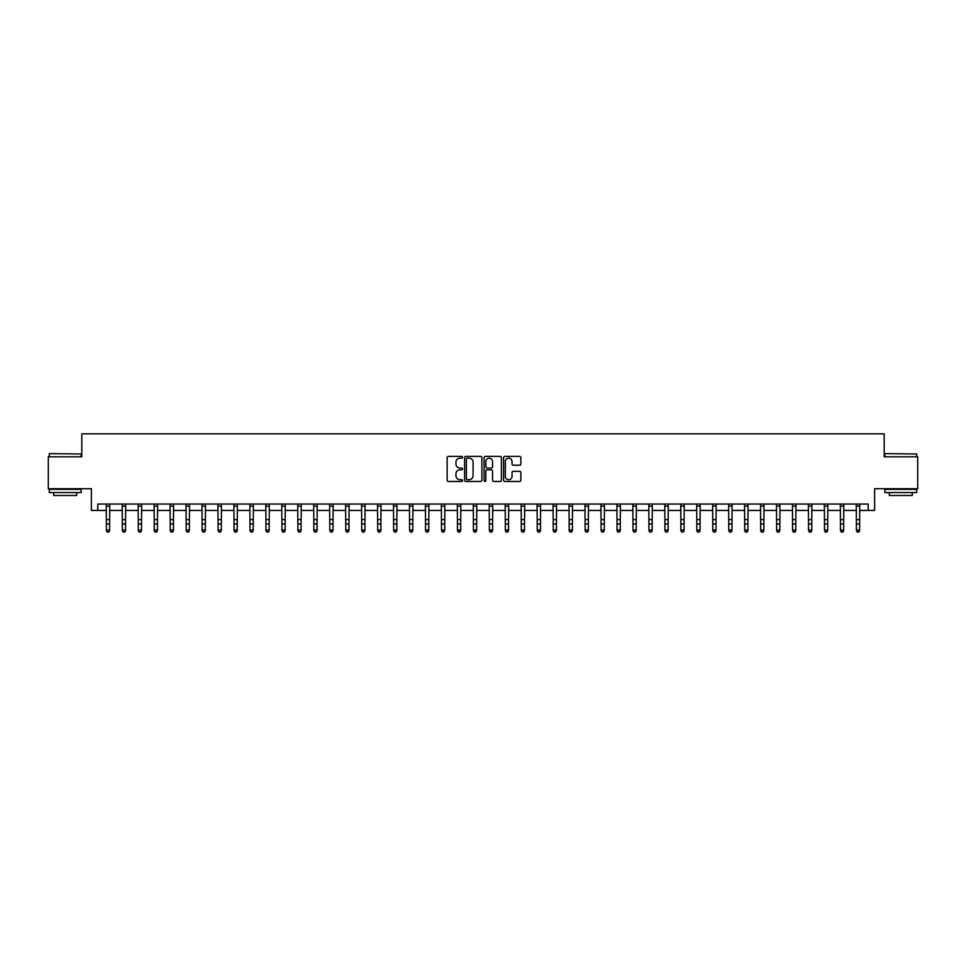 <?xml version="1.0" encoding="UTF-8"?>
<svg xmlns="http://www.w3.org/2000/svg" width="966" height="966" viewBox="0 0 966 966"><rect width="100%" height="100%" fill="white"/><g stroke="black" fill="none" stroke-linecap="round" stroke-linejoin="round"><path stroke-width="1.45" d="M462.569 457.28A0.881 0.881 0 0 0 461.7 456.399L448.381 456.399A1.256 1.256 0 0 0 447.125 457.655L447.125 480.211A1.256 1.256 0 0 0 448.381 481.466L461.7 481.466A0.881 0.881 0 0 0 462.569 480.585A0.881 0.881 0 0 0 461.7 479.716L459.973 479.716A4.009 4.009 0 0 1 455.964 475.707L455.964 473.823A4.009 4.009 0 0 1 459.973 469.814L461.7 469.814A0.881 0.881 0 0 0 462.569 468.933A0.881 0.881 0 0 0 461.7 468.063L459.973 468.063A4.009 4.009 0 0 1 455.964 464.054L455.964 462.171A4.009 4.009 0 0 1 459.973 458.162L461.7 458.162A0.881 0.881 0 0 0 462.569 457.28M519.623 465.238A1.256 1.256 0 0 0 520.879 463.982L520.879 457.655A1.256 1.256 0 0 0 519.623 456.399L504.832 456.399A1.256 1.256 0 0 0 503.588 457.655L503.588 480.211A1.256 1.256 0 0 0 504.832 481.466L519.623 481.466A1.256 1.256 0 0 0 520.879 480.211L520.879 472.567A1.256 1.256 0 0 0 519.623 471.311L513.296 471.311A1.256 1.256 0 0 0 512.04 472.567L512.04 476.359A3.357 3.357 0 0 1 508.684 479.716A3.357 3.357 0 0 1 505.339 476.359L505.339 461.507A3.357 3.357 0 0 1 508.684 458.162A3.357 3.357 0 0 1 512.04 461.507L512.04 463.982A1.256 1.256 0 0 0 513.296 465.238L519.623 465.238M97.771 510.422L97.771 504.047L868.229 504.047L868.229 510.422L874.616 510.422L874.616 488.724L917.7 488.724L917.7 456.809L884.192 456.809L884.192 433.831L81.808 433.831L81.808 456.809L48.3 456.809L48.3 488.724L91.384 488.724L91.384 510.422L106.393 510.422M481.901 457.655A1.256 1.256 0 0 0 480.645 456.399L465.866 456.399A1.256 1.256 0 0 0 464.61 457.655L464.61 480.211A1.256 1.256 0 0 0 465.866 481.466L480.645 481.466A1.256 1.256 0 0 0 481.901 480.211L481.901 457.655M485.355 456.399L500.134 456.399A1.256 1.256 0 0 1 501.39 457.655L501.39 480.211A1.256 1.256 0 0 1 500.134 481.466L493.807 481.466A1.256 1.256 0 0 1 492.551 480.211L492.551 471.07A1.256 1.256 0 0 0 491.308 469.814L487.106 469.814A1.256 1.256 0 0 0 485.85 471.07L485.85 480.585A0.881 0.881 0 0 1 484.968 481.466A0.881 0.881 0 0 1 484.099 480.585L484.099 457.655A1.256 1.256 0 0 1 485.355 456.399M109.581 510.422L122.344 510.422M125.532 510.422L138.307 510.422M141.495 510.422L154.258 510.422M157.458 510.422L170.221 510.422M173.409 510.422L186.184 510.422M189.372 510.422L202.136 510.422M205.323 510.422L218.099 510.422M221.286 510.422L234.05 510.422M237.25 510.422L250.013 510.422M253.201 510.422L265.964 510.422M269.164 510.422L281.927 510.422M285.115 510.422L297.89 510.422M301.078 510.422L313.841 510.422M317.041 510.422L329.804 510.422M332.992 510.422L345.756 510.422M348.955 510.422L361.719 510.422M364.906 510.422L377.682 510.422M380.87 510.422L393.633 510.422M396.821 510.422L409.596 510.422M412.784 510.422L425.547 510.422M428.747 510.422L441.51 510.422M444.698 510.422L457.461 510.422M460.661 510.422L473.425 510.422M476.612 510.422L489.388 510.422M492.575 510.422L505.339 510.422M508.539 510.422L521.302 510.422M524.49 510.422L537.253 510.422M540.453 510.422L553.216 510.422M556.404 510.422L569.179 510.422M572.367 510.422L585.13 510.422M588.318 510.422L601.094 510.422M604.281 510.422L617.045 510.422M620.244 510.422L633.008 510.422M636.196 510.422L648.959 510.422M652.159 510.422L664.922 510.422M668.11 510.422L680.885 510.422M684.073 510.422L696.836 510.422M700.036 510.422L712.799 510.422M715.987 510.422L728.75 510.422M731.95 510.422L744.714 510.422M747.901 510.422L760.677 510.422M763.865 510.422L776.628 510.422M779.816 510.422L792.591 510.422M795.779 510.422L808.542 510.422M811.742 510.422L824.505 510.422M827.693 510.422L840.468 510.422M843.656 510.422L856.419 510.422M859.607 510.422L868.229 510.422M467.242 458.162A0.881 0.881 0 0 0 466.361 459.031L466.361 478.834A0.881 0.881 0 0 0 467.242 479.716L469.053 479.716A4.009 4.009 0 0 0 473.074 475.707L473.074 462.171A4.009 4.009 0 0 0 469.053 458.162L467.242 458.162M492.551 461.579A3.357 3.357 0 0 0 489.207 458.222A3.357 3.357 0 0 0 485.85 461.579L485.85 466.807A1.256 1.256 0 0 0 487.106 468.063L491.308 468.063A1.256 1.256 0 0 0 492.551 466.807L492.551 461.579M109.726 504.047L109.581 530.769L108.627 532.169L107.347 531.892L108.627 532.169M106.236 504.047L106.393 530.056L109.581 530.056L108.627 531.892M107.347 532.169L106.393 530.769L107.347 531.892M125.689 504.047L125.532 530.769L124.578 532.169L123.298 531.892L124.578 532.169M122.199 504.047L122.344 530.056L125.532 530.056L124.578 531.892M123.298 532.169L122.344 530.769L123.298 531.892M141.652 504.047L141.495 530.769L140.541 532.169L139.261 531.892L140.541 532.169M138.15 504.047L138.307 530.056L141.495 530.056L140.541 531.892M139.261 532.169L138.307 530.769L139.261 531.892M157.603 504.047L157.458 530.769L156.492 532.169L155.224 531.892L156.492 532.169M154.113 504.047L154.258 530.056L157.458 530.056L156.492 531.892M155.224 532.169L154.258 530.769L155.224 531.892M173.566 504.047L173.409 530.769L172.455 532.169L171.175 531.892L172.455 532.169M170.064 504.047L170.221 530.056L173.409 530.056L172.455 531.892M171.175 532.169L170.221 530.769L171.175 531.892M49.64 453.622L81.168 453.996L49.64 453.622M65.217 492.551L49.254 492.551L49.254 489.364L81.168 489.364L81.168 492.551L65.217 492.551M76.7 492.551L76.7 495.486L53.722 495.486L53.722 492.551M885.206 453.622L916.746 453.996L885.206 453.622M900.783 492.551L884.832 492.551L884.832 489.364L916.746 489.364L916.746 492.551L900.783 492.551M912.278 492.551L912.278 495.486L889.3 495.486L889.3 492.551M189.517 504.047L189.372 530.769L188.418 532.169L187.138 531.892L188.418 532.169M186.027 504.047L186.184 530.056L189.372 530.056L188.418 531.892M187.138 532.169L186.184 530.769L187.138 531.892M205.48 504.047L205.323 530.769L204.369 532.169L203.089 531.892L204.369 532.169M201.991 504.047L202.136 530.056L205.323 530.056L204.369 531.892M203.089 532.169L202.136 530.769L203.089 531.892M221.443 504.047L221.286 530.769L220.333 532.169L219.053 531.892L220.333 532.169M217.942 504.047L218.099 530.056L221.286 530.056L220.333 531.892M219.053 532.169L218.099 530.769L219.053 531.892M237.394 504.047L237.25 530.769L236.284 532.169L235.016 531.892L236.284 532.169M233.905 504.047L234.05 530.056L237.25 530.056L236.284 531.892M235.016 532.169L234.05 530.769L235.016 531.892M253.358 504.047L253.201 530.769L252.247 532.169L250.967 531.892L252.247 532.169M249.856 504.047L250.013 530.056L253.201 530.056L252.247 531.892M250.967 532.169L250.013 530.769L250.967 531.892M269.309 504.047L269.164 530.769L268.198 532.169L266.93 531.892L268.198 532.169M265.819 504.047L265.964 530.056L269.164 530.056L268.198 531.892M266.93 532.169L265.964 530.769L266.93 531.892M285.272 504.047L285.115 530.769L284.161 532.169L282.881 531.892L284.161 532.169M281.77 504.047L281.927 530.056L285.115 530.056L284.161 531.892M282.881 532.169L281.927 530.769L282.881 531.892M301.223 504.047L301.078 530.769L300.124 532.169L298.844 531.892L300.124 532.169M297.733 504.047L297.89 530.056L301.078 530.056L300.124 531.892M298.844 532.169L297.89 530.769L298.844 531.892M317.186 504.047L317.041 530.769L316.075 532.169L314.795 531.892L316.075 532.169M313.696 504.047L313.841 530.056L317.041 530.056L316.075 531.892M314.795 532.169L313.841 530.769L314.795 531.892M333.149 504.047L332.992 530.769L332.038 532.169L330.758 531.892L332.038 532.169M329.647 504.047L329.804 530.056L332.992 530.056L332.038 531.892M330.758 532.169L329.804 530.769L330.758 531.892M349.1 504.047L348.955 530.769L347.989 532.169L346.722 531.892L347.989 532.169M345.611 504.047L345.756 530.056L348.955 530.056L347.989 531.892M346.722 532.169L345.756 530.769L346.722 531.892M365.063 504.047L364.906 530.769L363.953 532.169L362.673 531.892L363.953 532.169M361.562 504.047L361.719 530.056L364.906 530.056L363.953 531.892M362.673 532.169L361.719 530.769L362.673 531.892M381.015 504.047L380.87 530.769L379.916 532.169L378.636 531.892L379.916 532.169M377.525 504.047L377.682 530.056L380.87 530.056L379.916 531.892M378.636 532.169L377.682 530.769L378.636 531.892M396.978 504.047L396.821 530.769L395.867 532.169L394.587 531.892L395.867 532.169M393.488 504.047L393.633 530.056L396.821 530.056L395.867 531.892M394.587 532.169L393.633 530.769L394.587 531.892M412.941 504.047L412.784 530.769L411.83 532.169L410.55 531.892L411.83 532.169M409.439 504.047L409.596 530.056L412.784 530.056L411.83 531.892M410.55 532.169L409.596 530.769L410.55 531.892M428.892 504.047L428.747 530.769L427.781 532.169L426.513 531.892L427.781 532.169M425.402 504.047L425.547 530.056L428.747 530.056L427.781 531.892M426.513 532.169L425.547 530.769L426.513 531.892M444.855 504.047L444.698 530.769L443.744 532.169L442.464 531.892L443.744 532.169M441.353 504.047L441.51 530.056L444.698 530.056L443.744 531.892M442.464 532.169L441.51 530.769L442.464 531.892M460.806 504.047L460.661 530.769L459.695 532.169L458.427 531.892L459.695 532.169M457.316 504.047L457.461 530.056L460.661 530.056L459.695 531.892M458.427 532.169L457.461 530.769L458.427 531.892M476.769 504.047L476.612 530.769L475.658 532.169L474.378 531.892L475.658 532.169M473.268 504.047L473.425 530.056L476.612 530.056L475.658 531.892M474.378 532.169L473.425 530.769L474.378 531.892M492.732 504.047L492.575 530.769L491.622 532.169L490.342 531.892L491.622 532.169M489.231 504.047L489.388 530.056L492.575 530.056L491.622 531.892M490.342 532.169L489.388 530.769L490.342 531.892M508.684 504.047L508.539 530.769L507.573 532.169L506.305 531.892L507.573 532.169M505.194 504.047L505.339 530.056L508.539 530.056L507.573 531.892M506.305 532.169L505.339 530.769L506.305 531.892M524.647 504.047L524.49 530.769L523.536 532.169L522.256 531.892L523.536 532.169M521.145 504.047L521.302 530.056L524.49 530.056L523.536 531.892M522.256 532.169L521.302 530.769L522.256 531.892M540.598 504.047L540.453 530.769L539.487 532.169L538.219 531.892L539.487 532.169M537.108 504.047L537.253 530.056L540.453 530.056L539.487 531.892M538.219 532.169L537.253 530.769L538.219 531.892M556.561 504.047L556.404 530.769L555.45 532.169L554.17 531.892L555.45 532.169M553.059 504.047L553.216 530.056L556.404 530.056L555.45 531.892M554.17 532.169L553.216 530.769L554.17 531.892M572.512 504.047L572.367 530.769L571.413 532.169L570.133 531.892L571.413 532.169M569.022 504.047L569.179 530.056L572.367 530.056L571.413 531.892M570.133 532.169L569.179 530.769L570.133 531.892M588.475 504.047L588.318 530.769L587.364 532.169L586.084 531.892L587.364 532.169M584.985 504.047L585.13 530.056L588.318 530.056L587.364 531.892M586.084 532.169L585.13 530.769L586.084 531.892M604.438 504.047L604.281 530.769L603.327 532.169L602.047 531.892L603.327 532.169M600.937 504.047L601.094 530.056L604.281 530.056L603.327 531.892M602.047 532.169L601.094 530.769L602.047 531.892M620.389 504.047L620.244 530.769L619.278 532.169L618.011 531.892L619.278 532.169M616.9 504.047L617.045 530.056L620.244 530.056L619.278 531.892M618.011 532.169L617.045 530.769L618.011 531.892M636.352 504.047L636.196 530.769L635.242 532.169L633.962 531.892L635.242 532.169M632.851 504.047L633.008 530.056L636.196 530.056L635.242 531.892M633.962 532.169L633.008 530.769L633.962 531.892M652.304 504.047L652.159 530.769L651.205 532.169L649.925 531.892L651.205 532.169M648.814 504.047L648.959 530.056L652.159 530.056L651.205 531.892M649.925 532.169L648.959 530.769L649.925 531.892M668.267 504.047L668.11 530.769L667.156 532.169L665.876 531.892L667.156 532.169M664.777 504.047L664.922 530.056L668.11 530.056L667.156 531.892M665.876 532.169L664.922 530.769L665.876 531.892M684.23 504.047L684.073 530.769L683.119 532.169L681.839 531.892L683.119 532.169M680.728 504.047L680.885 530.056L684.073 530.056L683.119 531.892M681.839 532.169L680.885 530.769L681.839 531.892M700.181 504.047L700.036 530.769L699.07 532.169L697.802 531.892L699.07 532.169M696.691 504.047L696.836 530.056L700.036 530.056L699.07 531.892M697.802 532.169L696.836 530.769L697.802 531.892M716.144 504.047L715.987 530.769L715.033 532.169L713.753 531.892L715.033 532.169M712.642 504.047L712.799 530.056L715.987 530.056L715.033 531.892M713.753 532.169L712.799 530.769L713.753 531.892M732.095 504.047L731.95 530.769L730.984 532.169L729.716 531.892L730.984 532.169M728.606 504.047L728.75 530.056L731.95 530.056L730.984 531.892M729.716 532.169L728.75 530.769L729.716 531.892M748.058 504.047L747.901 530.769L746.947 532.169L745.667 531.892L746.947 532.169M744.557 504.047L744.714 530.056L747.901 530.056L746.947 531.892M745.667 532.169L744.714 530.769L745.667 531.892M764.009 504.047L763.865 530.769L762.911 532.169L761.631 531.892L762.911 532.169M760.52 504.047L760.677 530.056L763.865 530.056L762.911 531.892M761.631 532.169L760.677 530.769L761.631 531.892M779.973 504.047L779.816 530.769L778.862 532.169L777.582 531.892L778.862 532.169M776.483 504.047L776.628 530.056L779.816 530.056L778.862 531.892M777.582 532.169L776.628 530.769L777.582 531.892M795.936 504.047L795.779 530.769L794.825 532.169L793.545 531.892L794.825 532.169M792.434 504.047L792.591 530.056L795.779 530.056L794.825 531.892M793.545 532.169L792.591 530.769L793.545 531.892M811.887 504.047L811.742 530.769L810.776 532.169L809.508 531.892L810.776 532.169M808.397 504.047L808.542 530.056L811.742 530.056L810.776 531.892M809.508 532.169L808.542 530.769L809.508 531.892M827.85 504.047L827.693 530.769L826.739 532.169L825.459 531.892L826.739 532.169M824.348 504.047L824.505 530.056L827.693 530.056L826.739 531.892M825.459 532.169L824.505 530.769L825.459 531.892M843.801 504.047L843.656 530.769L842.702 532.169L841.422 531.892L842.702 532.169M840.311 504.047L840.468 530.056L843.656 530.056L842.702 531.892M841.422 532.169L840.468 530.769L841.422 531.892M859.764 504.047L859.607 530.769L858.653 532.169L857.373 531.892L858.653 532.169M856.274 504.047L856.419 530.056L859.607 530.056L858.653 531.892M857.373 532.169L856.419 530.769L857.373 531.892M109.581 519.587L106.393 519.587M109.581 523.97L106.393 523.97M109.581 506.112L106.393 506.112M125.532 519.587L122.344 519.587M125.532 523.97L122.344 523.97M125.532 506.112L122.344 506.112M141.495 519.587L138.307 519.587M141.495 523.97L138.307 523.97M141.495 506.112L138.307 506.112M157.458 519.587L154.258 519.587M157.458 523.97L154.258 523.97M157.458 506.112L154.258 506.112M173.409 519.587L170.221 519.587M173.409 523.97L170.221 523.97M173.409 506.112L170.221 506.112M189.372 519.587L186.184 519.587M189.372 523.97L186.184 523.97M189.372 506.112L186.184 506.112M205.323 519.587L202.136 519.587M205.323 523.97L202.136 523.97M205.323 506.112L202.136 506.112M221.286 519.587L218.099 519.587M221.286 523.97L218.099 523.97M221.286 506.112L218.099 506.112M237.25 519.587L234.05 519.587M237.25 523.97L234.05 523.97M237.25 506.112L234.05 506.112M253.201 519.587L250.013 519.587M253.201 523.97L250.013 523.97M253.201 506.112L250.013 506.112M269.164 519.587L265.964 519.587M269.164 523.97L265.964 523.97M269.164 506.112L265.964 506.112M285.115 519.587L281.927 519.587M285.115 523.97L281.927 523.97M285.115 506.112L281.927 506.112M301.078 519.587L297.89 519.587M301.078 523.97L297.89 523.97M301.078 506.112L297.89 506.112M317.041 519.587L313.841 519.587M317.041 523.97L313.841 523.97M317.041 506.112L313.841 506.112M332.992 519.587L329.804 519.587M332.992 523.97L329.804 523.97M332.992 506.112L329.804 506.112M348.955 519.587L345.756 519.587M348.955 523.97L345.756 523.97M348.955 506.112L345.756 506.112M364.906 519.587L361.719 519.587M364.906 523.97L361.719 523.97M364.906 506.112L361.719 506.112M380.87 519.587L377.682 519.587M380.87 523.97L377.682 523.97M380.87 506.112L377.682 506.112M396.821 519.587L393.633 519.587M396.821 523.97L393.633 523.97M396.821 506.112L393.633 506.112M412.784 519.587L409.596 519.587M412.784 523.97L409.596 523.97M412.784 506.112L409.596 506.112M428.747 519.587L425.547 519.587M428.747 523.97L425.547 523.97M428.747 506.112L425.547 506.112M444.698 519.587L441.51 519.587M444.698 523.97L441.51 523.97M444.698 506.112L441.51 506.112M460.661 519.587L457.461 519.587M460.661 523.97L457.461 523.97M460.661 506.112L457.461 506.112M476.612 519.587L473.425 519.587M476.612 523.97L473.425 523.97M476.612 506.112L473.425 506.112M492.575 519.587L489.388 519.587M492.575 523.97L489.388 523.97M492.575 506.112L489.388 506.112M508.539 519.587L505.339 519.587M508.539 523.97L505.339 523.97M508.539 506.112L505.339 506.112M524.49 519.587L521.302 519.587M524.49 523.97L521.302 523.97M524.49 506.112L521.302 506.112M540.453 519.587L537.253 519.587M540.453 523.97L537.253 523.97M540.453 506.112L537.253 506.112M556.404 519.587L553.216 519.587M556.404 523.97L553.216 523.97M556.404 506.112L553.216 506.112M572.367 519.587L569.179 519.587M572.367 523.97L569.179 523.97M572.367 506.112L569.179 506.112M588.318 519.587L585.13 519.587M588.318 523.97L585.13 523.97M588.318 506.112L585.13 506.112M604.281 519.587L601.094 519.587M604.281 523.97L601.094 523.97M604.281 506.112L601.094 506.112M620.244 519.587L617.045 519.587M620.244 523.97L617.045 523.97M620.244 506.112L617.045 506.112M636.196 519.587L633.008 519.587M636.196 523.97L633.008 523.97M636.196 506.112L633.008 506.112M652.159 519.587L648.959 519.587M652.159 523.97L648.959 523.97M652.159 506.112L648.959 506.112M668.11 519.587L664.922 519.587M668.11 523.97L664.922 523.97M668.11 506.112L664.922 506.112M684.073 519.587L680.885 519.587M684.073 523.97L680.885 523.97M684.073 506.112L680.885 506.112M700.036 519.587L696.836 519.587M700.036 523.97L696.836 523.97M700.036 506.112L696.836 506.112M715.987 519.587L712.799 519.587M715.987 523.97L712.799 523.97M715.987 506.112L712.799 506.112M731.95 519.587L728.75 519.587M731.95 523.97L728.75 523.97M731.95 506.112L728.75 506.112M747.901 519.587L744.714 519.587M747.901 523.97L744.714 523.97M747.901 506.112L744.714 506.112M763.865 519.587L760.677 519.587M763.865 523.97L760.677 523.97M763.865 506.112L760.677 506.112M779.816 519.587L776.628 519.587M779.816 523.97L776.628 523.97M779.816 506.112L776.628 506.112M795.779 519.587L792.591 519.587M795.779 523.97L792.591 523.97M795.779 506.112L792.591 506.112M811.742 519.587L808.542 519.587M811.742 523.97L808.542 523.97M811.742 506.112L808.542 506.112M827.693 519.587L824.505 519.587M827.693 523.97L824.505 523.97M827.693 506.112L824.505 506.112M843.656 519.587L840.468 519.587M843.656 523.97L840.468 523.97M843.656 506.112L840.468 506.112M859.607 519.587L856.419 519.587M859.607 523.97L856.419 523.97M859.607 506.112L856.419 506.112M49.254 456.809L49.254 453.996M56.535 489.364L56.535 488.724M73.899 489.364L73.899 488.724M81.168 456.809L81.168 453.996M884.832 456.809L884.832 453.996M892.101 489.364L892.101 488.724M909.465 489.364L909.465 488.724M916.746 456.809L916.746 453.996"/></g></svg>
